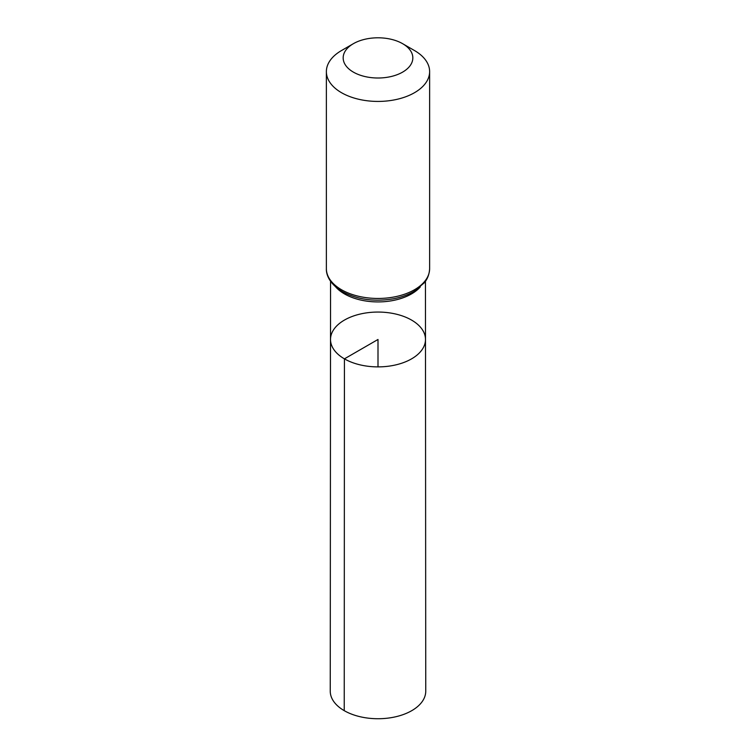 <?xml version="1.0" encoding="UTF-8"?>
<svg xmlns="http://www.w3.org/2000/svg" width="756" height="756" viewBox="0 0 756 756"><rect width="100%" height="100%" fill="white"/><g stroke="black" fill="none" stroke-linecap="round" stroke-linejoin="round"><path stroke-width="1.13" d="M344.424 358.854A47.486 27.414 180 0 1 330.514 339.463A47.486 27.414 180 0 1 378 312.058A47.486 27.414 180 0 1 425.486 339.463A47.486 27.414 180 0 1 396.182 364.798A47.486 27.414 180 0 1 344.424 358.854A47.486 27.414 180 0 1 330.514 339.463L330.249 691.145A47.751 27.566 180 0 0 344.235 710.659A47.751 27.566 180 0 0 396.286 716.631A47.751 27.566 180 0 0 425.751 691.145L425.486 339.463A47.486 27.414 180 0 1 396.182 364.798A47.486 27.414 180 0 1 344.424 358.854M353.383 72.122A34.823 20.1 180 0 1 353.373 43.687A34.823 20.1 180 0 1 402.627 43.687A34.823 20.1 180 0 1 402.617 72.122A34.823 20.1 180 0 1 353.383 72.122M402.627 43.687L414.505 50.548A51.625 29.805 180 0 1 429.625 71.622A51.625 29.805 180 0 1 397.76 99.159A51.625 29.805 180 0 1 341.495 92.695A51.625 29.805 180 0 1 326.375 71.622A51.625 29.805 180 0 1 341.495 50.548L353.373 43.687M378 366.887L378 339.472L344.424 358.854L344.235 710.659M420.298 286.93A47.43 27.386 180 0 1 344.462 293.895A47.43 27.386 180 0 1 335.702 286.93M341.495 289.737A51.625 29.805 180 0 1 326.375 268.654C326.063 274.882 329.777 284.114 342.355 291.627C357.39 299.659 374.56 302.022 393.876 298.714C401.53 297.221 408.259 294.783 414.061 291.381L424.277 282.82C425.269 281.591 429.191 277.15 429.625 268.654A51.625 29.805 180 0 1 397.76 296.191A51.625 29.805 180 0 1 341.495 289.737M330.561 281.27L330.514 339.463M425.439 281.27L425.486 339.463M326.375 71.622L326.375 268.654M429.625 71.622L429.625 268.654"/></g></svg>
